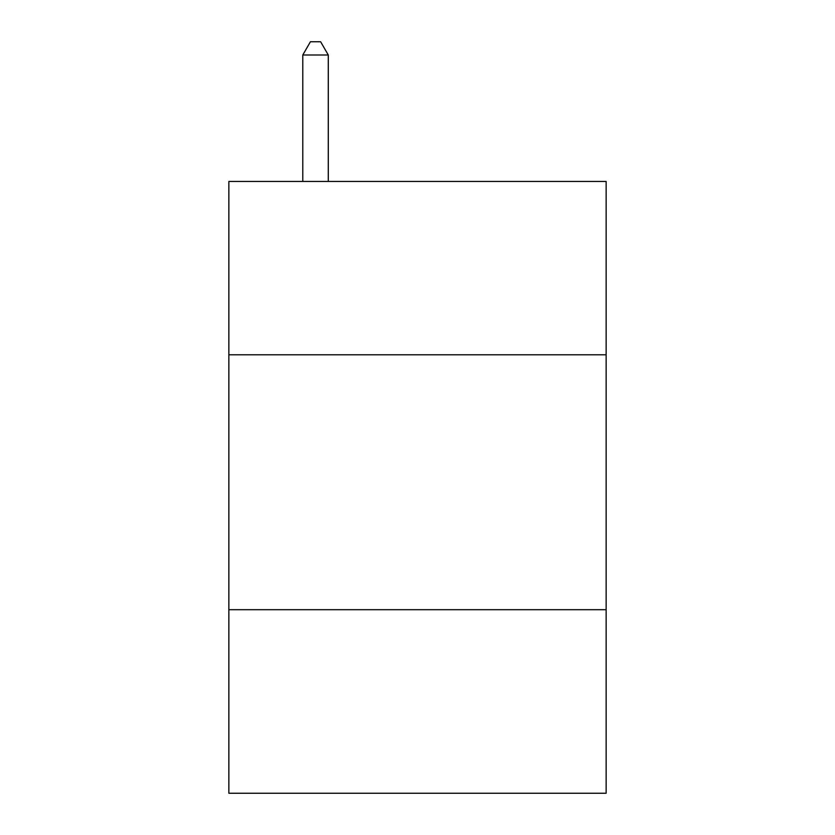 <?xml version="1.0" encoding="UTF-8"?>
<svg xmlns="http://www.w3.org/2000/svg" width="835" height="835" viewBox="0 0 835 835"><rect width="100%" height="100%" fill="white"/><g stroke="black" fill="none" stroke-linecap="round" stroke-linejoin="round"><path stroke-width="1.25" d="M606.137 354.791L606.137 181.446L228.863 181.446L228.863 354.791L606.137 354.791L606.137 793.25L228.863 793.25L228.863 354.791M606.137 609.707L228.863 609.707M328.28 181.446L328.28 55.006L302.781 55.006L302.781 181.446M302.781 55.006L310.432 41.75L320.63 41.75L328.28 55.006"/></g></svg>
